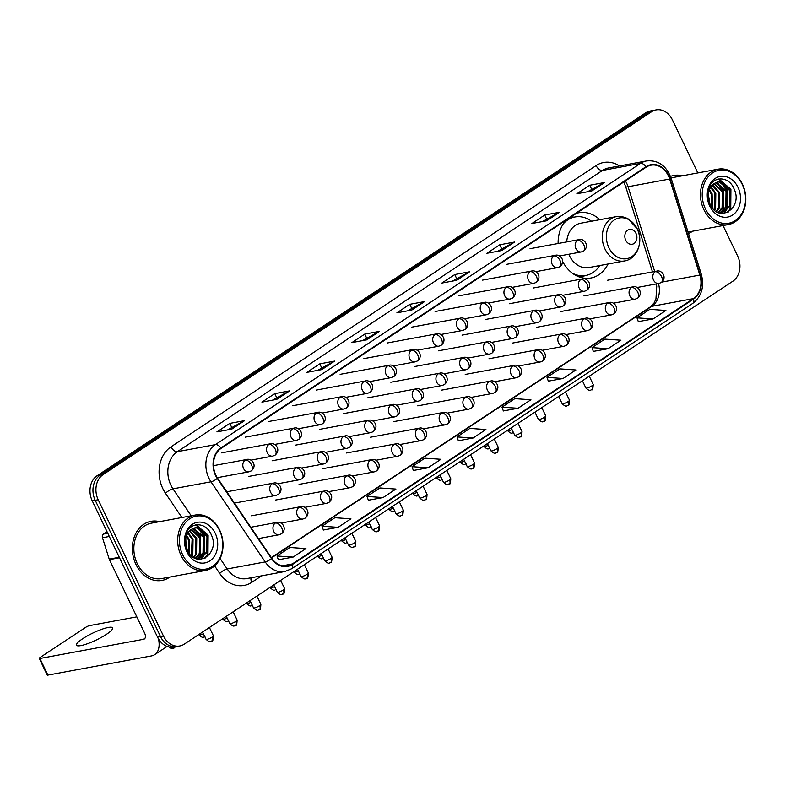 <?xml version="1.0" encoding="UTF-8"?>
<svg xmlns="http://www.w3.org/2000/svg" width="785" height="785" viewBox="0 0 785 785"><rect width="100%" height="100%" fill="white"/><g stroke="black" fill="none" stroke-linecap="round" stroke-linejoin="round"><path stroke-width="1.18" d="M562.717 261.611A33.186 26.464 79.5 0 0 590.869 278.018A33.186 26.464 79.5 0 0 608.032 264.015M599.818 219.692A33.186 26.464 79.5 0 0 578.78 212.764A33.186 26.464 79.5 0 0 576.367 213.363M565.916 220.271A33.186 26.464 79.5 0 0 558.115 243.497M560.264 255.832A33.186 26.464 79.5 0 0 560.588 256.774M697.816 172.926L672.392 119.86A18.781 14.984 79.5 0 0 656.113 109.9L650.176 110.999A18.781 14.984 79.5 0 0 645.633 112.844L97.134 475.72A18.781 14.984 79.5 0 0 92.237 500.85L157.53 637.116A18.781 14.984 79.5 0 0 173.799 647.076L176.772 646.526A18.781 14.984 79.5 0 1 160.503 636.566A18.781 14.984 79.5 0 0 176.772 646.526L179.745 645.976A18.781 14.984 79.5 0 0 184.289 644.132L732.788 281.256A18.781 14.984 79.5 0 0 737.684 256.126L723.034 225.56M656.113 109.9A18.781 14.984 79.5 0 0 651.57 111.745L103.07 474.621A18.781 14.984 79.5 0 0 98.184 499.741L95.211 500.29L160.503 636.566L95.211 500.29A18.781 14.984 79.5 0 1 100.097 475.17A18.781 14.984 79.5 0 0 95.211 500.29L92.237 500.85M651.57 111.745L648.606 112.294L100.097 475.17L648.606 112.294A18.781 14.984 79.5 0 1 653.14 110.45A18.781 14.984 79.5 0 0 648.606 112.294L645.633 112.844M135.962 564.474A30.056 23.972 79.5 0 0 162.004 580.419A30.056 23.972 79.5 0 0 169.864 577.053A30.056 23.972 79.5 0 1 162.004 580.419A30.056 23.972 79.5 0 1 135.962 564.474A30.056 23.972 79.5 0 1 151.063 521.318A30.056 23.972 79.5 0 0 135.962 564.474M688.504 233.469A30.056 23.972 79.5 0 0 692.655 231.182A30.056 23.972 79.5 0 1 688.504 233.469M215.875 475.19A20.037 15.975 -100.5 0 1 221.095 448.392L646.183 167.166A20.037 15.975 -100.5 0 1 651.03 165.193A20.037 15.975 -100.5 0 1 669.654 179.039L699.837 275.064A20.037 15.975 -100.5 0 1 693.351 298.643L292.295 563.973A20.037 15.975 -100.5 0 1 287.447 565.946A20.037 15.975 -100.5 0 1 271.777 558.263L217.563 478.134A20.037 15.975 -100.5 0 1 215.875 475.19M215.532 475.425A20.538 16.377 79.5 0 0 217.259 478.438L271.473 558.567A20.538 16.377 79.5 0 0 292.511 564.425L693.567 299.085A20.538 16.377 79.5 0 0 700.21 274.917L670.027 178.892A20.538 16.377 79.5 0 0 645.967 166.724L220.879 447.95A20.538 16.377 79.5 0 0 215.532 475.425M587.514 191.785L604.107 182.66A5.004 2.865 56.5 0 1 604.587 182.503L589.731 185.25L576.877 193.758L591.733 191L604.587 182.503M591.576 189.097L589.731 185.25M542.523 221.556L559.106 212.431A5.004 2.865 56.5 0 1 559.597 212.264L544.741 215.021L531.887 223.519L546.743 220.771L559.597 212.264M546.586 218.868L544.741 215.021M497.523 251.318L514.116 242.192A5.004 2.865 56.5 0 1 514.597 242.035L499.751 244.783L486.896 253.29L501.743 250.543L514.597 242.035M501.586 248.629L499.751 244.783M452.533 281.089L469.126 271.963A5.004 2.865 56.5 0 1 469.607 271.796L454.75 274.554L441.896 283.051L456.752 280.304L469.607 271.796M456.595 278.4L454.75 274.554M227.562 429.925L244.155 420.799A5.004 2.865 56.5 0 1 244.635 420.632L229.779 423.39L216.925 431.887L231.781 429.14L244.635 420.632M231.624 427.236L229.779 423.39M272.552 400.154L289.145 391.028A5.004 2.865 56.5 0 1 289.626 390.871L274.779 393.619L261.925 402.126L276.771 399.369L289.626 390.871M276.624 397.465L274.779 393.619M317.552 370.392L334.145 361.267A5.004 2.865 56.5 0 1 334.626 361.1L319.77 363.857L306.915 372.355L321.772 369.607L334.626 361.1M321.614 367.694L319.77 363.857M362.542 340.621L379.135 331.496A5.004 2.865 56.5 0 1 379.616 331.339L364.77 334.086L351.906 342.594L366.762 339.836L379.616 331.339M366.605 337.933L364.77 334.086M407.533 310.85L424.126 301.734A5.004 2.865 56.5 0 1 424.616 301.568L409.76 304.315L396.906 312.822L411.762 310.075L424.616 301.568M411.605 308.162L409.76 304.315M159.61 521.652A30.056 23.972 79.5 0 0 151.063 521.318A30.056 23.972 79.5 0 1 159.61 521.652M682.391 175.781A30.056 23.972 79.5 0 0 673.854 175.457A30.056 23.972 79.5 0 0 670.498 176.399A30.056 23.972 79.5 0 1 673.854 175.457L673.854 175.457A30.056 23.972 79.5 0 1 682.391 175.781M98.184 499.741L163.466 636.017A18.781 14.984 79.5 0 0 179.745 645.976M548.332 381.167L563.051 378.498L575.905 369.99L559.852 368.881L546.998 377.389L548.352 381.225M593.323 351.395L608.051 348.736L620.906 340.229L604.842 339.12L591.988 347.618L593.342 351.454M638.313 321.634L653.041 318.965L665.896 310.458L649.843 309.349L636.978 317.856L638.333 321.683M413.342 470.47L428.07 467.801L440.925 459.294L424.871 458.185L412.007 466.692L413.361 470.519M368.351 500.231L383.08 497.562L395.934 489.065L379.871 487.956L367.017 496.454L368.371 500.29M323.361 530.003L338.08 527.334L350.934 518.826L334.881 517.717L322.027 526.225L323.381 530.061M278.361 559.764L293.09 557.105L305.944 548.597L289.881 547.488L277.026 555.996L278.381 559.823M503.332 410.928L518.061 408.269L530.915 399.761L514.852 398.652L501.998 407.16L503.352 410.987M473.061 438.03L485.925 429.532L469.862 428.414L457.007 436.921L458.361 440.758L473.061 438.03L457.007 436.921M428.07 467.801L412.007 466.692M383.08 497.562L367.017 496.454M338.08 527.334L322.027 526.225M293.09 557.105L277.026 555.996M518.061 408.269L501.998 407.16M563.051 378.498L546.998 377.389M608.051 348.736L591.988 347.618M653.041 318.965L636.978 317.856M82.68 638.725A20.037 3.876 -25.6 0 0 76.498 645.182A20.037 3.876 -25.6 0 0 87.802 643.592A20.037 3.876 -25.6 0 0 106.446 634.329A20.037 3.876 -25.6 0 0 112.628 627.872A20.037 3.876 -25.6 0 0 101.334 629.462A20.037 3.876 -25.6 0 0 82.68 638.725M107.025 531.71L103.492 534.055L107.771 533.26M158.501 638.931A25.041 14.307 56.5 0 1 154.694 654.641A25.041 14.307 56.5 0 1 151.495 655.917L47.895 675.1A3.13 0.608 154.4 0 1 47.208 675.041L39.25 658.419A3.13 0.608 -25.6 0 0 39.927 658.487L143.527 639.294A6.26 3.582 -123.5 0 0 144.332 638.98A6.26 3.582 -123.5 0 0 144.587 633.073L109.409 559.636A3.13 2.492 -100.5 0 1 109.213 559.136L102.482 537.735A3.13 2.492 -100.5 0 1 103.492 534.055M136.826 616.863L89.637 625.596A3.13 0.608 -25.6 0 0 85.644 627.362L40.212 657.408A3.13 0.608 -25.6 0 0 39.25 658.419M219.525 530.424A26.916 21.47 79.5 0 0 189.685 518.797A26.916 21.47 79.5 0 0 182.669 554.809A26.916 21.47 79.5 0 0 212.509 566.436A26.916 21.47 79.5 0 0 219.525 530.424M219.633 529.993A28.172 22.471 79.5 0 0 195.22 515.048A28.172 22.471 79.5 0 0 181.07 555.515A28.172 22.471 79.5 0 0 205.484 570.459A28.172 22.471 79.5 0 0 219.633 529.993M195.22 515.048L151.407 523.163A28.172 22.471 79.5 0 0 137.247 563.63A28.172 22.471 79.5 0 0 161.661 578.574L205.484 570.459M185.574 540.296L187.115 549.657M185.535 542.935L186.231 547.165M186.693 535.448L189.322 539.697L189.695 553.965M186.359 536.361L188.4 539.864L189.106 553.18M188.164 532.642L193.041 539.01L192.806 554.661L191.913 556.222M187.782 533.241L192.109 539.177L191.383 555.76M189.784 530.689L196.75 538.314L196.525 553.974L193.934 557.644M189.371 531.121L195.818 538.49L195.593 554.141L193.444 557.35M191.501 529.306L200.46 537.627L200.234 553.278L195.769 558.528M191.059 529.6L199.537 537.803L199.302 553.454L195.337 558.351M193.238 528.354L204.179 536.94L203.943 552.591L197.3 559.018M192.796 528.55L203.246 537.117L203.021 552.768L196.966 558.93M191.471 529.326A15.651 12.482 79.5 0 0 187.389 550.256C196.064 570.028 220.487 553.504 211.351 534.968C206.121 521.201 189.018 521.603 185.643 535.154L186.222 549.343C183.67 539.874 185.427 533.201 191.471 529.326L195.053 527.814L197.408 527.687L207.888 536.253L207.662 551.904L198.899 558.94L197.663 559.097M194.592 527.913L196.476 527.863L206.965 536.43L206.73 552.081L198.438 559.018M186.958 551.973A20.655 16.475 79.5 0 0 209.85 560.902A20.655 16.475 79.5 0 0 215.237 533.26A20.655 16.475 79.5 0 0 192.335 524.341A20.655 16.475 79.5 0 0 186.958 551.973M195.651 524.9L207.652 535.193L207.515 554.21L204.757 558.302M197.82 528.06L203.943 535.88L203.796 554.897L202.461 557.193M201.961 557.89L200.734 559.322M194.111 528.747L200.234 536.567L200.087 555.584L198.752 557.88M198.242 558.586L197.849 559.087M196.113 524.812L208.123 535.105L207.976 554.122L205.464 557.949M198.723 528.295L204.404 535.792L204.267 554.809L203.295 556.545M202.638 557.517L201.146 559.293M195.004 528.982L200.695 536.479L200.548 555.495L199.586 557.232M198.929 558.204L198.271 559.038M636.017 233.459A7.516 5.995 79.5 0 0 627.686 230.211A7.516 5.995 79.5 0 0 625.733 240.259A7.516 5.995 79.5 0 0 634.054 243.507A7.516 5.995 79.5 0 0 636.017 233.459M568.801 254.252A22.539 17.976 79.5 0 0 569.4 255.596A22.539 17.976 79.5 0 0 588.927 267.548L624.526 260.954A22.539 17.976 79.5 0 1 604.999 249.002A22.539 17.976 79.5 0 1 616.313 216.631L580.723 223.225A22.539 17.976 79.5 0 0 566.731 241.898M591.478 221.233A29.742 23.717 79.5 0 0 574.954 216.974A29.742 23.717 79.5 0 0 563.11 224.068M574.954 216.974L573.472 217.249A29.742 23.717 79.5 0 0 565.573 220.663M575.709 275.368A29.742 23.717 79.5 0 0 584.305 275.731L585.787 275.457A29.742 23.717 79.5 0 0 599.691 265.556M572.187 273.072A29.742 23.717 79.5 0 0 585.787 275.457M742.306 184.563A26.916 21.47 79.5 0 0 712.476 172.935A26.916 21.47 79.5 0 0 705.46 208.938A26.916 21.47 79.5 0 0 735.3 220.575A26.916 21.47 79.5 0 0 742.306 184.563M742.424 184.132A28.172 22.471 79.5 0 0 718.01 169.187A28.172 22.471 79.5 0 0 703.86 209.644A28.172 22.471 79.5 0 0 728.274 224.588A28.172 22.471 79.5 0 0 742.424 184.132M718.01 169.187L674.197 177.302A28.172 22.471 79.5 0 0 671.116 178.166M708.364 194.435L709.905 203.786M708.325 197.064L709.022 201.294M709.483 189.577L712.113 193.826L712.486 208.094M709.149 190.5L711.181 194.003L711.897 207.319M710.955 186.771L715.822 193.139L715.596 208.79L714.703 210.36M710.572 187.38L714.899 193.316L714.173 209.889M712.574 184.828L719.541 192.453L719.305 208.103L716.725 211.783M712.162 185.25L718.609 192.629L718.383 208.28L716.234 211.479M714.291 183.435L723.25 191.766L723.024 207.417L718.56 212.666M713.85 183.739L722.328 191.932L722.092 207.593L718.118 212.49M716.028 182.493L726.969 191.079L726.733 206.73L720.09 213.147M715.586 182.689L726.037 191.246L725.811 206.897L719.757 213.059M714.262 183.454A15.651 12.482 79.5 0 0 710.18 204.394C718.854 224.167 743.277 207.632 734.142 189.106C728.902 175.33 711.809 175.742 708.433 189.283L709.012 203.472C706.461 194.003 708.207 187.33 714.262 183.454L717.843 181.953L720.198 181.826L730.678 190.392L730.452 206.043L721.69 213.078L720.453 213.235M717.382 182.051L719.266 182.002L729.746 190.559L729.52 206.21L721.219 213.147M709.738 206.112A20.655 16.475 79.5 0 0 732.64 215.031A20.655 16.475 79.5 0 0 738.028 187.399A20.655 16.475 79.5 0 0 715.125 178.47A20.655 16.475 79.5 0 0 709.738 206.112M718.442 179.029L730.442 189.332L730.305 208.339L727.548 212.441M720.61 182.189L726.733 190.019L726.586 209.036L725.252 211.332M724.741 212.029L723.525 213.461M716.901 182.885L723.014 190.706L722.877 209.723L721.543 212.019M721.032 212.715L720.63 213.216M718.903 178.951L730.913 189.244L730.766 208.261L728.244 212.087M721.513 182.434L727.195 189.931L727.047 208.947L726.086 210.674M725.428 211.646L723.937 213.422M717.794 183.121L723.485 190.618L723.338 209.634L722.377 211.361M721.719 212.333L721.062 213.177M157.53 637.116L163.466 636.017M97.134 475.72L103.07 474.621M669.654 179.039L628.069 186.742A20.037 15.975 79.5 0 0 626.803 183.523A20.037 15.975 79.5 0 0 625.36 180.942M654.71 271.502L628.069 186.742A11.265 1.03 162.5 0 1 625.743 186.83L623.702 182.042M181.894 517.521L165.488 493.284A31.302 24.963 -100.5 0 1 171.012 446.812L596.1 165.586A6.26 3.582 -123.5 0 0 602.468 170.443L177.381 451.669A25.041 19.978 79.5 0 0 170.855 485.169A25.041 19.978 79.5 0 0 172.965 488.839L191.206 515.794M596.1 165.586A31.302 24.963 -100.5 0 1 619.542 165.929M608.522 167.97A25.041 19.978 79.5 0 0 602.468 170.443L640.491 163.398A25.041 19.978 -100.5 0 1 646.555 160.935L608.522 167.97M292.511 564.425A6.26 3.582 -123.5 0 1 291.657 568.752L284.798 571.539A25.041 19.978 -100.5 0 1 265.202 561.923L210.988 481.794A25.041 19.978 -100.5 0 1 208.879 478.124A25.041 19.978 -100.5 0 1 215.404 444.624A6.26 3.582 56.5 0 1 220.879 447.95M217.259 478.438A6.26 1.815 -34.1 0 1 210.988 481.794L172.965 488.839A6.26 1.815 145.9 0 0 165.488 493.284M693.567 299.085A6.26 3.582 56.5 0 1 692.713 303.422C701.653 296.426 704.518 286.692 701.309 274.21L671.126 178.185C666.337 165.635 658.144 159.885 646.555 160.935M700.21 274.917A6.26 0.569 -17.5 0 0 701.309 274.21M220.085 558.488L227.179 568.968L265.202 561.923A6.26 1.815 -34.1 0 0 271.473 558.567M670.027 178.892A6.26 0.569 -17.5 0 0 671.126 178.185M645.967 166.724A6.26 3.582 -123.5 0 0 640.491 163.398L215.404 444.624L177.381 451.669A6.26 3.582 -123.5 0 1 171.012 446.812M261.611 575.827L251.769 582.342A31.302 24.963 -100.5 0 1 219.702 573.413L214.619 565.887M219.702 573.413A6.26 1.815 145.9 0 1 227.179 568.968A25.041 19.978 79.5 0 0 246.775 578.574L284.798 571.539M251.082 577.78A6.26 3.582 -123.5 0 0 251.769 582.342M693.351 298.643L651.766 306.346A20.037 15.975 79.5 0 0 658.478 283.542M699.837 275.064L661.833 282.1M292.295 563.973L282.217 565.848M271.531 557.899L651.766 306.346A11.265 6.437 -123.5 0 0 650.323 306.915L654.082 302.961L655.946 299.026L656.741 286.152L656.25 283.954M424.126 301.734L411.428 310.134M379.135 331.496L366.438 339.905M334.145 361.267L321.438 369.666M289.145 391.028L276.448 399.437M244.155 420.799L231.447 429.199M469.126 271.963L456.419 280.363M514.116 242.192L501.419 250.601M559.106 212.431L546.409 220.83M604.107 182.66L591.399 191.069M144.94 638.372L143.527 639.294M119.506 557.772L109.409 559.636M39.927 658.487L47.895 675.1M109.213 559.136L119.271 557.271M109.311 536.469L102.482 537.735M637.214 228.935A20.704 16.514 79.5 0 0 614.272 219.986A20.704 16.514 79.5 0 0 608.875 247.687A20.704 16.514 79.5 0 0 631.827 256.626A20.704 16.514 79.5 0 0 637.214 228.935M578.8 276.801A30.016 23.942 79.5 0 0 584.854 275.623M574.031 217.141A30.016 23.942 79.5 0 0 569.881 217.651M245.185 460.118A6.26 4.995 79.5 0 0 243.556 468.488A6.26 4.995 79.5 0 0 248.982 471.814L251.298 470.872A6.26 3.582 -123.5 0 0 251.553 464.965A6.26 3.582 56.5 0 0 245.185 460.118A6.26 4.995 79.5 0 1 246.706 459.5C251.249 457.802 257.902 465.446 251.298 470.872M173.72 648.125A4.072 2.326 -123.5 0 0 174.241 647.919A4.072 2.326 -123.5 0 0 174.898 646.879M268.931 444.408A6.26 4.995 79.5 0 0 267.292 452.788A6.26 4.995 79.5 0 0 272.719 456.105L275.035 455.172A6.26 3.582 -123.5 0 0 275.29 449.265A6.26 3.582 56.5 0 0 268.931 444.408A6.26 4.995 79.5 0 1 270.442 443.79C274.986 442.092 281.638 449.746 275.035 455.172M292.668 428.708A6.26 4.995 79.5 0 0 291.039 437.078A6.26 4.995 79.5 0 0 296.465 440.395L298.771 439.463A6.26 3.582 -123.5 0 0 299.036 433.555A6.26 3.582 56.5 0 0 292.668 428.708A6.26 4.995 79.5 0 1 294.179 428.09C298.722 426.392 305.375 434.036 298.771 439.463M316.404 412.998A6.26 4.995 79.5 0 0 314.775 421.368A6.26 4.995 79.5 0 0 320.201 424.695L322.517 423.763A6.26 3.582 -123.5 0 0 322.772 417.846A6.26 3.582 56.5 0 0 316.404 412.998A6.26 4.995 79.5 0 1 317.925 412.38C322.468 410.683 329.121 418.326 322.517 423.763M340.15 397.288A6.26 4.995 79.5 0 0 338.512 405.668A6.26 4.995 79.5 0 0 343.938 408.985L346.254 408.053A6.26 3.582 -123.5 0 0 346.519 402.146A6.26 3.582 56.5 0 0 340.15 397.288A6.26 4.995 79.5 0 1 341.661 396.68C346.205 394.983 352.858 402.626 346.254 408.053M363.887 381.588A6.26 4.995 79.5 0 0 362.258 389.959A6.26 4.995 79.5 0 0 367.684 393.285L369.99 392.343A6.26 3.582 -123.5 0 0 370.255 386.436A6.26 3.582 56.5 0 0 363.887 381.588A6.26 4.995 79.5 0 1 365.398 380.97C369.941 379.273 376.594 386.917 369.99 392.343M387.623 365.879A6.26 4.995 79.5 0 0 385.994 374.259A6.26 4.995 79.5 0 0 391.421 377.575L393.736 376.643A6.26 3.582 -123.5 0 0 393.991 370.736A6.26 3.582 56.5 0 0 387.623 365.879A6.26 4.995 79.5 0 1 389.144 365.26C393.687 363.563 400.34 371.217 393.736 376.643M411.369 350.179A6.26 4.995 79.5 0 0 409.731 358.549A6.26 4.995 79.5 0 0 415.157 361.875L417.473 360.933A6.26 3.582 -123.5 0 0 417.738 355.026A6.26 3.582 56.5 0 0 411.369 350.179A6.26 4.995 79.5 0 1 412.881 349.56C417.424 347.863 424.077 355.507 417.473 360.933M435.106 334.469A6.26 4.995 79.5 0 0 433.477 342.839A6.26 4.995 79.5 0 0 438.903 346.165L441.209 345.233A6.26 3.582 -123.5 0 0 441.474 339.316A6.26 3.582 56.5 0 0 435.106 334.469A6.26 4.995 79.5 0 1 436.617 333.851C441.16 332.153 447.813 339.797 441.209 345.233M458.842 318.759A6.26 4.995 79.5 0 0 457.213 327.139A6.26 4.995 79.5 0 0 462.64 330.456L464.955 329.523A6.26 3.582 -123.5 0 0 465.211 323.616A6.26 3.582 56.5 0 0 458.842 318.759A6.26 4.995 79.5 0 1 460.363 318.151C464.906 316.453 471.559 324.097 464.955 329.523M482.589 303.059A6.26 4.995 79.5 0 0 480.95 311.429A6.26 4.995 79.5 0 0 486.376 314.756L488.692 313.823A6.26 3.582 -123.5 0 0 488.957 307.906A6.26 3.582 56.5 0 0 482.589 303.059A6.26 4.995 79.5 0 1 484.1 302.441C488.643 300.743 495.296 308.387 488.692 313.823M506.325 287.349A6.26 4.995 79.5 0 0 504.696 295.729A6.26 4.995 79.5 0 0 510.122 299.046L512.428 298.114A6.26 3.582 -123.5 0 0 512.693 292.206A6.26 3.582 56.5 0 0 506.325 287.349A6.26 4.995 79.5 0 1 507.836 286.731C512.379 285.043 519.032 292.687 512.428 298.114M530.061 271.649A6.26 4.995 79.5 0 0 528.433 280.019A6.26 4.995 79.5 0 0 533.859 283.346L536.175 282.404A6.26 3.582 -123.5 0 0 536.43 276.497A6.26 3.582 56.5 0 0 530.061 271.649A6.26 4.995 79.5 0 1 531.582 271.031C536.126 269.334 542.778 276.977 536.175 282.404M553.808 255.939A6.26 4.995 79.5 0 0 552.169 264.319A6.26 4.995 79.5 0 0 557.595 267.636L559.911 266.704A6.26 3.582 -123.5 0 0 560.176 260.797A6.26 3.582 56.5 0 0 553.808 255.939A6.26 4.995 79.5 0 1 555.319 255.321C559.862 253.624 566.515 261.277 559.911 266.704M577.544 240.239A6.26 4.995 79.5 0 0 575.915 248.609A6.26 4.995 79.5 0 0 581.342 251.926L583.647 250.994A6.26 3.582 -123.5 0 0 583.912 245.087A6.26 3.582 56.5 0 0 577.544 240.239A6.26 4.995 79.5 0 1 579.055 239.621C583.598 237.924 590.251 245.568 583.647 250.994M203.384 633.731A4.072 0.785 154.4 0 1 199.056 634.937C203.963 639.392 203.492 636.468 204.973 636.576M272.13 483.727A6.26 4.995 79.5 0 0 270.501 492.097A6.26 4.995 79.5 0 0 275.927 495.423L278.243 494.491A6.26 3.582 -123.5 0 0 278.498 488.574A6.26 3.582 56.5 0 0 272.13 483.727A6.26 4.995 79.5 0 1 273.651 483.109C278.194 481.411 284.847 489.055 278.243 494.491M227.12 618.03A4.072 0.785 154.4 0 1 222.793 619.237C227.709 623.683 227.228 620.768 228.71 620.866M295.876 468.017A6.26 4.995 79.5 0 0 294.238 476.397A6.26 4.995 79.5 0 0 299.664 479.713L301.98 478.781A6.26 3.582 -123.5 0 0 302.235 472.874A6.26 3.582 56.5 0 0 295.876 468.017A6.26 4.995 79.5 0 1 297.387 467.399C301.931 465.711 308.584 473.355 301.98 478.781M250.866 602.321A4.072 0.785 154.4 0 1 246.539 603.528C251.445 607.982 250.964 605.058 252.456 605.166M319.613 452.317A6.26 4.995 79.5 0 0 317.984 460.687A6.26 4.995 79.5 0 0 323.41 464.013L325.716 463.072A6.26 3.582 -123.5 0 0 325.981 457.164A6.26 3.582 56.5 0 0 319.613 452.317A6.26 4.995 79.5 0 1 321.124 451.699C325.667 450.001 332.32 457.645 325.716 463.072M274.603 586.621A4.072 0.785 154.4 0 1 270.275 587.818C275.182 592.273 274.711 589.349 276.192 589.457M343.349 436.607A6.26 4.995 79.5 0 0 341.72 444.987A6.26 4.995 79.5 0 0 347.147 448.304L349.462 447.371A6.26 3.582 -123.5 0 0 349.717 441.464A6.26 3.582 56.5 0 0 343.349 436.607A6.26 4.995 79.5 0 1 344.87 435.989C349.413 434.291 356.066 441.945 349.462 447.371M298.339 570.911A4.072 0.785 154.4 0 1 294.012 572.118C298.928 576.573 298.447 573.649 299.929 573.747M367.095 420.907A6.26 4.995 79.5 0 0 365.457 429.277A6.26 4.995 79.5 0 0 370.883 432.594L373.199 431.662A6.26 3.582 -123.5 0 0 373.454 425.755A6.26 3.582 56.5 0 0 367.095 420.907A6.26 4.995 79.5 0 1 368.607 420.289C373.15 418.591 379.803 426.235 373.199 431.662M322.085 555.211A4.072 0.785 154.4 0 1 317.758 556.408C322.664 560.863 322.184 557.939 323.675 558.047M390.832 405.197A6.26 4.995 79.5 0 0 389.203 413.567A6.26 4.995 79.5 0 0 394.629 416.894L396.935 415.962A6.26 3.582 -123.5 0 0 397.2 410.045A6.26 3.582 56.5 0 0 390.832 405.197A6.26 4.995 79.5 0 1 392.343 404.579C396.886 402.882 403.539 410.526 396.935 415.962M345.822 539.501A4.072 0.785 154.4 0 1 341.495 540.708C346.401 545.153 345.93 542.239 347.412 542.337M414.568 389.488A6.26 4.995 79.5 0 0 412.939 397.867A6.26 4.995 79.5 0 0 418.366 401.184L420.682 400.252A6.26 3.582 -123.5 0 0 420.937 394.345A6.26 3.582 56.5 0 0 414.568 389.488A6.26 4.995 79.5 0 1 416.089 388.879C420.632 387.182 427.285 394.826 420.682 400.252M369.558 523.791A4.072 0.785 154.4 0 1 365.231 524.998C370.147 529.453 369.666 526.529 371.148 526.637M438.315 373.788A6.26 4.995 79.5 0 0 436.676 382.158A6.26 4.995 79.5 0 0 442.102 385.484L444.418 384.542A6.26 3.582 -123.5 0 0 444.673 378.635A6.26 3.582 56.5 0 0 438.315 373.788A6.26 4.995 79.5 0 1 439.826 373.169C444.369 371.472 451.022 379.116 444.418 384.542M393.305 508.091A4.072 0.785 154.4 0 1 388.977 509.288C393.884 513.743 393.403 510.829 394.894 510.927M462.051 358.078A6.26 4.995 79.5 0 0 460.422 366.458A6.26 4.995 79.5 0 0 465.848 369.774L468.154 368.842A6.26 3.582 -123.5 0 0 468.419 362.935A6.26 3.582 56.5 0 0 462.051 358.078A6.26 4.995 79.5 0 1 463.562 357.46C468.105 355.772 474.758 363.416 468.154 368.842M417.041 492.381A4.072 0.785 154.4 0 1 412.714 493.588C417.62 498.043 417.149 495.119 418.631 495.227M485.787 342.378A6.26 4.995 79.5 0 0 484.159 350.748A6.26 4.995 79.5 0 0 489.585 354.074L491.901 353.132A6.26 3.582 -123.5 0 0 492.156 347.225A6.26 3.582 56.5 0 0 485.787 342.378A6.26 4.995 79.5 0 1 487.308 341.76C491.852 340.062 498.504 347.706 491.901 353.132M440.777 476.681A4.072 0.785 154.4 0 1 436.45 477.879C441.366 482.333 440.885 479.409 442.367 479.517M509.534 326.668A6.26 4.995 79.5 0 0 507.895 335.048A6.26 4.995 79.5 0 0 513.321 338.364L515.637 337.432A6.26 3.582 -123.5 0 0 515.902 331.525A6.26 3.582 56.5 0 0 509.534 326.668A6.26 4.995 79.5 0 1 511.045 326.05C515.588 324.352 522.241 332.006 515.637 337.432M464.524 460.972A4.072 0.785 154.4 0 1 460.196 462.179C465.103 466.633 464.622 463.709 466.113 463.807M533.27 310.968A6.26 4.995 79.5 0 0 531.641 319.338A6.26 4.995 79.5 0 0 537.068 322.655L539.373 321.722A6.26 3.582 -123.5 0 0 539.638 315.815A6.26 3.582 56.5 0 0 533.27 310.968A6.26 4.995 79.5 0 1 534.781 310.35C539.324 308.652 545.977 316.296 539.373 321.722M488.26 445.262A4.072 0.785 154.4 0 1 483.933 446.469C488.839 450.924 488.368 447.999 489.85 448.107M557.007 295.258A6.26 4.995 79.5 0 0 555.378 303.628A6.26 4.995 79.5 0 0 560.804 306.955L563.12 306.022A6.26 3.582 -123.5 0 0 563.375 300.105A6.26 3.582 56.5 0 0 557.007 295.258A6.26 4.995 79.5 0 1 558.528 294.64C563.071 292.942 569.724 300.586 563.12 306.022M511.997 429.562A4.072 0.785 154.4 0 1 507.669 430.769C512.585 435.214 512.105 432.299 513.586 432.398M580.753 279.548A6.26 4.995 79.5 0 0 579.114 287.928A6.26 4.995 79.5 0 0 584.54 291.245L586.856 290.313A6.26 3.582 -123.5 0 0 587.121 284.405A6.26 3.582 56.5 0 0 580.753 279.548A6.26 4.995 79.5 0 1 582.264 278.94C586.807 277.242 593.46 284.886 586.856 290.313M212.136 637.096A4.072 0.785 154.4 0 1 208.349 638.97A4.072 0.785 154.4 0 1 206.053 639.294C210.959 643.749 210.478 640.825 211.97 640.933A4.072 2.326 -123.5 0 0 212.136 637.096A4.072 0.785 154.4 0 0 213.392 635.781L209.418 627.5M211.45 641.139A4.072 2.326 -123.5 0 0 211.97 640.933C212.676 641.806 213.147 640.089 213.392 635.781M275.339 523.045A6.26 4.995 79.5 0 0 273.71 531.416A6.26 4.995 79.5 0 0 279.136 534.742L281.442 533.8A6.26 3.582 -123.5 0 0 281.707 527.893A6.26 3.582 56.5 0 0 275.339 523.045A6.26 4.995 79.5 0 1 276.85 522.427C281.393 520.73 288.046 528.374 281.442 533.8M235.873 621.386A4.072 0.785 154.4 0 1 232.085 623.27A4.072 0.785 154.4 0 1 229.789 623.594C234.695 628.049 234.224 625.125 235.706 625.233A4.072 2.326 -123.5 0 0 235.873 621.386A4.072 0.785 154.4 0 0 237.129 620.071L233.165 611.79M235.186 625.439A4.072 2.326 -123.5 0 0 235.706 625.233C236.413 626.096 236.884 624.379 237.129 620.071M299.075 507.336A6.26 4.995 79.5 0 0 297.446 515.716A6.26 4.995 79.5 0 0 302.873 519.032L305.188 518.1A6.26 3.582 -123.5 0 0 305.443 512.193A6.26 3.582 56.5 0 0 299.075 507.336A6.26 4.995 79.5 0 1 300.586 506.717C305.139 505.02 311.792 512.674 305.188 518.1M259.609 605.677A4.072 0.785 154.4 0 1 255.822 607.561A4.072 0.785 154.4 0 1 253.526 607.884C258.442 612.339 257.961 609.415 259.442 609.523A4.072 2.326 -123.5 0 0 259.609 605.677A4.072 0.785 154.4 0 0 260.865 604.371L256.901 596.09M258.922 609.729A4.072 2.326 -123.5 0 0 259.442 609.523C260.149 610.396 260.63 608.679 260.865 604.371M322.821 491.636A6.26 4.995 79.5 0 0 321.183 500.006A6.26 4.995 79.5 0 0 326.609 503.322L328.925 502.39A6.26 3.582 -123.5 0 0 329.18 496.483A6.26 3.582 56.5 0 0 322.821 491.636A6.26 4.995 79.5 0 1 324.333 491.017C328.876 489.32 335.529 496.964 328.925 502.39M283.356 589.977A4.072 0.785 154.4 0 1 279.568 591.861A4.072 0.785 154.4 0 1 277.272 592.184C282.178 596.629 281.697 593.715 283.189 593.813A4.072 2.326 -123.5 0 0 283.356 589.977A4.072 0.785 154.4 0 0 284.612 588.662L280.637 580.38M282.669 594.019A4.072 2.326 -123.5 0 0 283.189 593.813C283.895 594.687 284.366 592.969 284.612 588.662M346.558 475.926A6.26 4.995 79.5 0 0 344.929 484.296A6.26 4.995 79.5 0 0 350.355 487.622L352.661 486.69A6.26 3.582 -123.5 0 0 352.926 480.773A6.26 3.582 56.5 0 0 346.558 475.926A6.26 4.995 79.5 0 1 348.069 475.308C352.612 473.61 359.265 481.254 352.661 486.69M307.092 574.267A4.072 0.785 154.4 0 1 303.304 576.151A4.072 0.785 154.4 0 1 301.008 576.475C305.914 580.929 305.443 578.005 306.925 578.113A4.072 2.326 -123.5 0 0 307.092 574.267A4.072 0.785 154.4 0 0 308.348 572.962L304.384 564.68M306.405 578.319A4.072 2.326 -123.5 0 0 306.925 578.113C307.632 578.987 308.103 577.269 308.348 572.962M370.294 460.216A6.26 4.995 79.5 0 0 368.665 468.596A6.26 4.995 79.5 0 0 374.092 471.913L376.408 470.98A6.26 3.582 -123.5 0 0 376.663 465.073A6.26 3.582 56.5 0 0 370.294 460.216A6.26 4.995 79.5 0 1 371.815 459.608C376.358 457.91 383.011 465.554 376.408 470.98M330.828 558.567A4.072 0.785 154.4 0 1 327.041 560.451A4.072 0.785 154.4 0 1 324.745 560.775C329.661 565.22 329.18 562.305 330.662 562.403A4.072 2.326 -123.5 0 0 330.828 558.567A4.072 0.785 154.4 0 0 332.084 557.252L328.12 548.97M330.142 562.61A4.072 2.326 -123.5 0 0 330.662 562.403C331.368 563.277 331.849 561.56 332.084 557.252M394.041 444.516A6.26 4.995 79.5 0 0 392.402 452.886A6.26 4.995 79.5 0 0 397.828 456.213L400.144 455.271A6.26 3.582 -123.5 0 0 400.399 449.363A6.26 3.582 56.5 0 0 394.041 444.516A6.26 4.995 79.5 0 1 395.552 443.898C400.095 442.2 406.748 449.844 400.144 455.271M354.575 542.857A4.072 0.785 154.4 0 1 350.787 544.741A4.072 0.785 154.4 0 1 348.491 545.065C353.397 549.52 352.916 546.595 354.408 546.703A4.072 2.326 -123.5 0 0 354.575 542.857A4.072 0.785 154.4 0 0 355.831 541.552L351.857 533.26M353.888 546.909A4.072 2.326 -123.5 0 0 354.408 546.703C355.114 547.567 355.585 545.85 355.831 541.552M417.777 428.806A6.26 4.995 79.5 0 0 416.148 437.186A6.26 4.995 79.5 0 0 421.574 440.503L423.88 439.571A6.26 3.582 -123.5 0 0 424.145 433.663A6.26 3.582 56.5 0 0 417.777 428.806A6.26 4.995 79.5 0 1 419.288 428.188C423.831 426.5 430.484 434.144 423.88 439.571M378.311 527.157A4.072 0.785 154.4 0 1 374.524 529.031A4.072 0.785 154.4 0 1 372.227 529.355C377.134 533.81 376.663 530.886 378.144 530.994A4.072 2.326 -123.5 0 0 378.311 527.157A4.072 0.785 154.4 0 0 379.567 525.842L375.603 517.56M377.624 531.2A4.072 2.326 -123.5 0 0 378.144 530.994C378.851 531.867 379.322 530.15 379.567 525.842M441.513 413.106A6.26 4.995 79.5 0 0 439.885 421.476A6.26 4.995 79.5 0 0 445.311 424.803L447.627 423.861A6.26 3.582 -123.5 0 0 447.882 417.954A6.26 3.582 56.5 0 0 441.513 413.106A6.26 4.995 79.5 0 1 443.034 412.488C447.578 410.79 454.23 418.434 447.627 423.861M402.048 511.447A4.072 0.785 154.4 0 1 398.26 513.331A4.072 0.785 154.4 0 1 395.964 513.655C400.88 518.11 400.399 515.186 401.881 515.284A4.072 2.326 -123.5 0 0 402.048 511.447A4.072 0.785 154.4 0 0 403.304 510.132L399.339 501.85M401.361 515.5A4.072 2.326 -123.5 0 0 401.881 515.284C402.587 516.157 403.068 514.44 403.304 510.132M465.26 397.396A6.26 4.995 79.5 0 0 463.621 405.776A6.26 4.995 79.5 0 0 469.047 409.093L471.363 408.161A6.26 3.582 -123.5 0 0 471.618 402.254A6.26 3.582 56.5 0 0 465.26 397.396A6.26 4.995 79.5 0 1 466.771 396.778C471.314 395.081 477.967 402.725 471.363 408.161M425.794 495.737A4.072 0.785 154.4 0 1 422.006 497.621A4.072 0.785 154.4 0 1 419.71 497.945C424.616 502.4 424.135 499.476 425.627 499.584A4.072 2.326 -123.5 0 0 425.794 495.737A4.072 0.785 154.4 0 0 427.05 494.432L423.076 486.15M425.107 499.79A4.072 2.326 -123.5 0 0 425.627 499.584C426.334 500.457 426.804 498.74 427.05 494.432M488.996 381.687A6.26 4.995 79.5 0 0 487.367 390.066A6.26 4.995 79.5 0 0 492.794 393.383L495.099 392.451A6.26 3.582 -123.5 0 0 495.364 386.544A6.26 3.582 56.5 0 0 488.996 381.687A6.26 4.995 79.5 0 1 490.507 381.078C495.05 379.381 501.703 387.025 495.099 392.451M449.53 480.037A4.072 0.785 154.4 0 1 445.743 481.921A4.072 0.785 154.4 0 1 443.447 482.245C448.353 486.69 447.882 483.776 449.363 483.874A4.072 2.326 -123.5 0 0 449.53 480.037A4.072 0.785 154.4 0 0 450.786 478.722L446.822 470.441M448.843 484.08A4.072 2.326 -123.5 0 0 449.363 483.874C450.07 484.747 450.541 483.03 450.786 478.722M512.733 365.987A6.26 4.995 79.5 0 0 511.104 374.357A6.26 4.995 79.5 0 0 516.53 377.683L518.846 376.751A6.26 3.582 -123.5 0 0 519.101 370.834A6.26 3.582 56.5 0 0 512.733 365.987A6.26 4.995 79.5 0 1 514.254 365.368C518.797 363.671 525.45 371.315 518.846 376.751M473.267 464.327A4.072 0.785 154.4 0 1 469.479 466.212A4.072 0.785 154.4 0 1 467.183 466.535C472.099 470.99 471.618 468.066 473.1 468.174A4.072 2.326 -123.5 0 0 473.267 464.327A4.072 0.785 154.4 0 0 474.523 463.022L470.558 454.741M472.58 468.38A4.072 2.326 -123.5 0 0 473.1 468.174C473.806 469.037 474.287 467.32 474.523 463.022M536.479 350.277A6.26 4.995 79.5 0 0 534.84 358.657A6.26 4.995 79.5 0 0 540.266 361.973L542.582 361.041A6.26 3.582 -123.5 0 0 542.837 355.134A6.26 3.582 56.5 0 0 536.479 350.277A6.26 4.995 79.5 0 1 537.99 349.659C542.533 347.971 549.186 355.615 542.582 361.041M497.013 448.627A4.072 0.785 154.4 0 1 493.225 450.502A4.072 0.785 154.4 0 1 490.929 450.825C495.835 455.28 495.355 452.356 496.846 452.464A4.072 2.326 -123.5 0 0 497.013 448.627A4.072 0.785 154.4 0 0 498.269 447.313L494.295 439.031M496.326 452.67A4.072 2.326 -123.5 0 0 496.846 452.464C497.553 453.337 498.024 451.62 498.269 447.313M560.215 334.577A6.26 4.995 79.5 0 0 558.586 342.947A6.26 4.995 79.5 0 0 564.013 346.273L566.319 345.331A6.26 3.582 -123.5 0 0 566.584 339.424A6.26 3.582 56.5 0 0 560.215 334.577A6.26 4.995 79.5 0 1 561.726 333.959C566.27 332.261 572.922 339.905 566.319 345.331M520.749 432.918A4.072 0.785 154.4 0 1 516.962 434.802A4.072 0.785 154.4 0 1 514.666 435.125C519.572 439.58 519.101 436.656 520.583 436.764A4.072 2.326 -123.5 0 0 520.749 432.918A4.072 0.785 154.4 0 0 522.005 431.603L518.041 423.321M520.062 436.97A4.072 2.326 -123.5 0 0 520.583 436.764C521.289 437.628 521.76 435.911 522.005 431.603M583.952 318.867A6.26 4.995 79.5 0 0 582.323 327.247A6.26 4.995 79.5 0 0 587.749 330.563L590.065 329.631A6.26 3.582 -123.5 0 0 590.32 323.724A6.26 3.582 56.5 0 0 583.952 318.867A6.26 4.995 79.5 0 1 585.473 318.249C590.016 316.551 596.669 324.205 590.065 329.631M544.486 417.218A4.072 0.785 154.4 0 1 540.698 419.092A4.072 0.785 154.4 0 1 538.402 419.416C543.318 423.871 542.837 420.946 544.319 421.054A4.072 2.326 -123.5 0 0 544.486 417.218A4.072 0.785 154.4 0 0 545.742 415.903L541.778 407.621M543.799 421.26A4.072 2.326 -123.5 0 0 544.319 421.054C545.026 421.928 545.506 420.21 545.742 415.903M607.698 303.167A6.26 4.995 79.5 0 0 606.059 311.537A6.26 4.995 79.5 0 0 611.486 314.854L613.801 313.921A6.26 3.582 -123.5 0 0 614.056 308.014A6.26 3.582 56.5 0 0 607.698 303.167A6.26 4.995 79.5 0 1 609.209 302.549C613.752 300.851 620.405 308.495 613.801 313.921M568.232 401.508A4.072 0.785 154.4 0 1 564.444 403.392A4.072 0.785 154.4 0 1 562.148 403.716C567.055 408.171 566.574 405.246 568.065 405.345A4.072 2.326 -123.5 0 0 568.232 401.508A4.072 0.785 154.4 0 0 569.488 400.193L565.514 391.911M567.545 405.551A4.072 2.326 -123.5 0 0 568.065 405.345C568.772 406.218 569.243 404.501 569.488 400.193M631.434 287.457A6.26 4.995 79.5 0 0 629.806 295.827A6.26 4.995 79.5 0 0 635.232 299.154L637.538 298.221A6.26 3.582 -123.5 0 0 637.803 292.305A6.26 3.582 56.5 0 0 631.434 287.457A6.26 4.995 79.5 0 1 632.945 286.839C637.489 285.141 644.142 292.785 637.538 298.221M591.968 385.798A4.072 0.785 154.4 0 1 588.181 387.682A4.072 0.785 154.4 0 1 585.885 388.006C590.791 392.461 590.32 389.537 591.802 389.645A4.072 2.326 -123.5 0 0 591.968 385.798A4.072 0.785 154.4 0 0 593.224 384.493L589.26 376.211M591.282 389.851A4.072 2.326 -123.5 0 0 591.802 389.645C592.508 390.518 592.979 388.801 593.224 384.493M655.171 271.747A6.26 4.995 79.5 0 0 653.542 280.127A6.26 4.995 79.5 0 0 658.968 283.444L661.284 282.512A6.26 3.582 -123.5 0 0 661.539 276.605A6.26 3.582 56.5 0 0 655.171 271.747A6.26 4.995 79.5 0 1 656.692 271.139C661.235 269.441 667.888 277.085 661.284 282.512M291.657 568.752L692.713 303.422M271.355 557.644L650.323 306.915M652.492 271.914L625.743 186.83M167.097 646.438L154.694 654.641M197.977 559.116L198.899 558.94M616.313 216.631L621.946 216.552L627.814 218.544L637.204 228.72C643.847 241.466 637.155 259.138 624.526 260.954M574.227 217.111L570.98 216.915M585.06 275.584L580.841 277.488M168.324 646.281C173.23 650.736 172.749 647.811 174.241 647.919L175.379 646.781M213.491 465.652L246.706 459.5M217.259 477.682L248.982 471.814M221.429 452.866L270.442 443.79M250.837 460.157L272.719 456.105M245.165 437.166L294.179 428.09M274.573 444.447L296.465 440.395M268.902 421.457L317.925 412.38M298.32 428.747L320.201 424.695M292.648 405.757L341.661 396.68M322.056 413.038L343.938 408.985M316.384 390.047L365.398 380.97M345.792 397.338L367.684 393.285M340.121 374.337L389.144 365.26M369.539 381.628L391.421 377.575M363.867 358.637L412.881 349.56M393.275 365.928L415.157 361.875M387.604 342.927L436.617 333.851M417.012 350.218L438.903 346.165M411.34 327.227L460.363 318.151M440.758 334.508L462.64 330.456M435.086 311.517L484.1 302.441M464.494 318.808L486.376 314.756M458.823 295.817L507.836 286.731M488.231 303.098L510.122 299.046M482.559 280.108L531.582 271.031M511.977 287.398L533.859 283.346M506.305 264.398L555.319 255.321M535.713 271.688L557.595 267.636M530.042 248.698L579.055 239.621M559.45 255.979L581.342 251.926M226.796 491.783L273.651 483.109M234.45 503.106L275.927 495.423M248.374 476.485L297.387 467.399M277.782 483.766L299.664 479.713M272.11 460.775L321.124 451.699M301.518 468.066L323.41 464.013M295.847 445.066L344.87 435.989M325.265 452.356L347.147 448.304M319.593 429.366L368.607 420.289M349.001 436.646L370.883 432.594M343.33 413.656L392.343 404.579M372.738 420.946L394.629 416.894M367.066 397.956L416.089 388.879M396.484 405.237L418.366 401.184M390.812 382.246L439.826 373.169M420.22 389.537L442.102 385.484M414.549 366.546L463.562 357.46M443.957 373.827L465.848 369.774M438.285 350.836L487.308 341.76M467.703 358.127L489.585 354.074M462.031 335.126L511.045 326.05M491.439 342.417L513.321 338.364M485.768 319.426L534.781 310.35M515.176 326.707L537.068 322.655M509.504 303.716L558.528 294.64M538.922 311.007L560.804 306.955M533.25 288.016L582.264 278.94M562.659 295.297L584.54 291.245M250.788 527.255L276.85 522.427M206.053 639.294L202.569 632.033M258.451 538.569L279.136 534.742M251.573 515.794L300.586 506.717M229.789 623.594L226.306 616.323M280.991 523.085L302.873 519.032M275.319 500.094L324.333 491.017M253.526 607.884L250.052 600.623M304.727 507.375L326.609 503.322M299.056 484.384L348.069 475.308M277.272 592.184L273.788 584.913M328.464 491.675L350.355 487.622M322.792 468.684L371.815 459.608M301.008 576.475L297.525 569.213M352.21 475.965L374.092 471.913M346.538 452.974L395.552 443.898M324.745 560.775L321.271 553.504M375.946 460.265L397.828 456.213M370.275 437.265L419.288 428.188M348.491 545.065L345.007 537.794M399.683 444.555L421.574 440.503M394.011 421.565L443.034 412.488M372.227 529.355L368.744 522.094M423.429 428.855L445.311 424.803M417.757 405.855L466.771 396.778M395.964 513.655L392.49 506.384M447.165 413.146L469.047 409.093M441.494 390.155L490.507 381.078M419.71 497.945L416.227 490.684M470.902 397.436L492.794 393.383M465.23 374.445L514.254 365.368M443.447 482.245L439.963 474.974M494.648 381.736L516.53 377.683M488.976 358.745L537.99 349.659M467.183 466.535L463.709 459.274M518.385 366.026L540.266 361.973M512.713 343.035L561.726 333.959M490.929 450.825L487.446 443.564M542.121 350.326L564.013 346.273M536.449 327.325L585.473 318.249M514.666 435.125L511.182 427.854M565.867 334.616L587.749 330.563M560.196 311.625L609.209 302.549M538.402 419.416L534.928 412.154M589.604 318.906L611.486 314.854M583.932 295.916L632.945 286.839M562.148 403.716L558.665 396.445M613.34 303.206L635.232 299.154M607.668 280.216L656.692 271.139M585.885 388.006L582.401 380.745M637.086 287.496L658.968 283.444M720.758 213.245L721.69 213.078M688.053 232.036L728.274 224.588"/></g></svg>
